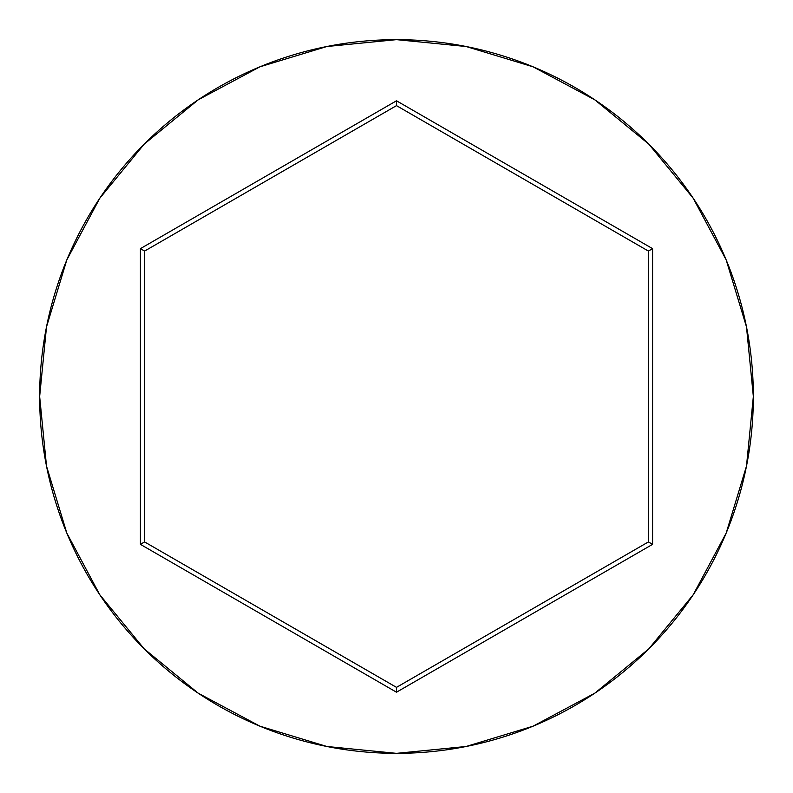 <?xml version="1.0" encoding="UTF-8"?>
<svg xmlns="http://www.w3.org/2000/svg" width="793" height="793" viewBox="0 0 793 793"><rect width="100%" height="100%" fill="white"/><g stroke="black" fill="none" stroke-linecap="round" stroke-linejoin="round"><path stroke-width="1.19" d="M39.65 396.5A356.85 356.85 0 0 1 396.5 39.65A356.85 356.85 0 0 1 753.35 396.5A356.85 356.85 0 0 0 396.5 39.65A356.85 356.85 0 0 0 39.65 396.5L46.509 466.115L66.81 533.065L99.789 594.76L144.167 648.833L198.24 693.211L259.935 726.19L326.885 746.491L396.5 753.35L466.115 746.491L533.065 726.19L594.76 693.211L648.833 648.833L693.211 594.76L726.19 533.065L746.491 466.115L753.35 396.5L746.491 326.885L726.19 259.935L693.211 198.24L648.833 144.167L594.76 99.789L533.065 66.81L466.115 46.509L396.5 39.65L326.885 46.509L259.935 66.81L198.24 99.789L144.167 144.167L99.789 198.24L66.81 259.935L46.509 326.885L39.65 396.5A356.85 356.85 0 0 0 396.5 753.35A356.85 356.85 0 0 0 753.35 396.5A356.85 356.85 0 0 1 396.5 753.35A356.85 356.85 0 0 1 39.65 396.5M140.411 544.355L140.411 248.645L396.5 100.79L652.589 248.645L652.589 544.355L396.5 692.21L140.411 544.355L396.5 692.21L652.589 544.355L648.396 541.926L396.5 687.362L144.604 541.926L144.604 251.074L396.5 105.638L648.396 251.074L648.396 541.926L396.5 687.362L396.5 692.21L396.5 687.362L144.604 541.926L140.411 544.355L144.604 541.926L144.604 251.074L140.411 248.645L140.411 544.355M648.396 541.926L652.589 544.355L652.589 248.645L648.396 251.074L648.396 541.926M648.396 251.074L652.589 248.645L396.5 100.79L396.5 105.638L648.396 251.074M396.5 105.638L396.5 100.79L140.411 248.645L144.604 251.074L396.5 105.638"/></g></svg>
